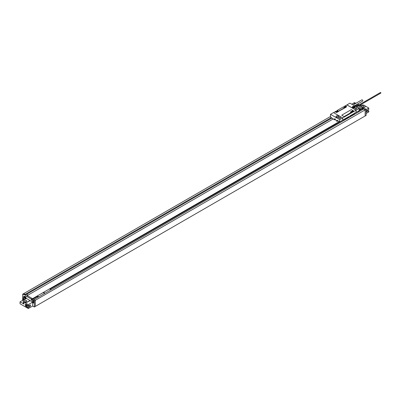 <?xml version="1.0" encoding="UTF-8"?>
<svg xmlns="http://www.w3.org/2000/svg" width="401" height="401" viewBox="0 0 401 401"><rect width="100%" height="100%" fill="white"/><g stroke="black" fill="none" stroke-linecap="round" stroke-linejoin="round"><path stroke-width="0.6" d="M358.043 111.408L362.118 108.861M359.121 110.591L362.359 108.721L362.359 108.27L359.121 110.14M358.489 105.979L362.359 108.27M33.789 299.717L363.647 109.012L365.136 109.874L365.161 115.994L366.133 115.433L366.133 109.272L364.895 108.561L363.923 109.117L365.161 109.834L365.161 115.994M362.078 108.054L363.05 107.493L363.05 108.42L364.093 109.022M362.118 108.957L363.05 108.42M357.752 105.613L357.01 105.062A1.714 0.992 -120 0 0 357.381 105.343L358.354 104.781L358.77 105.022M359.456 105.418L363.05 107.493M358.354 104.781A1.714 0.992 60 0 1 357.587 104.024M355.898 103.298A1.714 0.992 60 0 1 355.527 103.147L354.514 102.566L353.542 103.127L354.554 103.709A1.714 0.992 -120 0 0 354.925 103.859M366.133 110.335A0.962 0.556 60 0 1 366.133 111.057A1.028 1.028 0 0 0 366.133 109.934M366.133 109.954A0.481 0.276 60 0 1 366.183 110.521M25.87 298.81A1.714 0.992 -120 0 0 25.849 298.625L23.86 300.078A2.401 1.388 0 0 0 23.228 301.016L23.228 303.086A2.401 1.388 0 0 0 23.93 304.068L20.05 301.828L20.05 303.788L28.286 308.539L28.286 307.522L27.313 306.96L27.313 307.336L25.373 305.843L25.373 304.239L26.005 304.605L26.005 304.229L28.286 305.923L30.01 305.011A0.872 0.506 -60 0 1 30.421 304.986A0.872 0.506 -60 0 1 30.556 305.667A0.872 0.506 -60 0 1 30.01 306.439L28.286 307.522M27.238 295.577L27.764 295.151L27.158 295.502A1.714 0.992 -120 0 0 27.529 295.783L26.556 296.344L31.253 299.056L31.253 299.978L33.098 301.041L33.098 300.118L34.07 299.557L35.308 300.274L35.308 306.434L34.336 306.996L32.651 306.023L28.286 308.539M35.308 306.404L365.136 115.979M366.133 113.488L368.81 111.939L368.81 110.922L367.842 110.36L366.589 111.017M24.802 301.492A1.168 0.672 180 0 1 24.461 301.016A1.168 0.672 180 0 1 25.183 300.394A1.168 0.672 180 0 1 26.451 300.539A1.168 0.672 180 0 1 26.797 301.016A1.168 0.672 180 0 1 26.075 301.637A1.168 0.672 180 0 1 24.802 301.492M23.524 296.86A1.799 1.038 60 0 1 23.759 296.625L24.245 296.349A1.799 1.038 60 0 1 25.143 296.434A1.373 0.792 60 0 1 26.115 298.118L25.804 298.394M26.115 298.214L32.571 302.083M23.228 301.016A2.401 1.388 0 0 0 24.662 302.284A2.401 1.388 0 0 0 27.253 302.038L30.11 300.524M25.849 298.625A1.714 0.992 -120 0 0 25.308 297.377A1.714 0.992 -120 0 0 23.799 296.7A1.714 0.992 -120 0 0 23.689 296.785M25.629 298.966A1.714 0.992 -120 0 0 24.857 297.276A1.714 0.992 -120 0 0 23.559 296.84A1.714 0.992 -120 0 0 23.333 297.071M23.759 296.625A1.799 1.038 60 0 1 24.656 296.715A1.373 0.792 -120 0 1 25.308 297.377M28.286 305.923L28.286 304.65L23.93 302.133A2.401 1.388 0 0 0 27.253 302.179L30.11 300.665M22.717 299.281L22.717 294.123L23.729 294.71A1.714 0.992 60 0 0 24.586 294.795A1.714 0.992 60 0 0 24.782 294.615L25.509 295.036A1.714 0.992 60 0 0 26.556 296.344M33.098 300.118L34.336 300.835L34.336 306.996M32.651 306.023L32.651 302.389M33.905 302.895A0.962 0.556 -120 0 0 34.015 302.855A0.962 0.556 -120 0 0 34.16 302.083A0.962 0.556 -120 0 0 33.534 301.241A0.962 0.556 -120 0 0 33.057 301.191A0.962 0.556 -120 0 0 32.967 301.266M22.887 299.081A0.962 0.556 -120 0 0 22.777 299.186A1.028 1.028 0 0 0 22.737 300.274M22.747 300.274A0.481 0.276 -120 0 1 22.982 299.742A0.481 0.276 60 0 1 23.223 299.993M33.338 301.351A0.962 0.556 -120 0 0 32.857 301.306A0.962 0.556 -120 0 0 32.747 301.412A1.028 1.028 0 0 0 33.669 303.016A0.962 0.556 60 0 0 33.819 302.971A0.962 0.556 60 0 0 33.965 302.199A0.962 0.556 60 0 0 33.338 301.351M32.952 301.968A0.481 0.276 60 0 1 32.952 302.75A0.481 0.276 -120 0 1 32.952 301.968M351.772 104.205L353.542 103.127M23.734 293.592L330.499 116.485M25.915 293.963A1.714 0.992 60 0 1 25.679 293.948L25.073 294.299A1.714 0.992 -120 0 1 24.702 294.149L23.689 293.567L22.717 294.123M357.01 105.062L356.404 105.413A1.714 0.992 60 0 1 356.008 104.932M362.118 109.002L362.895 109.448M362.118 109.057L362.845 109.478M357.381 105.343L357.802 105.583M358.439 106.009L362.078 108.11M353.542 103.182L354.82 103.919M37.113 296.499L37.839 297.116M32.311 299.467L37.113 296.695M27.529 295.783L32.225 298.494L32.26 299.442L32.26 299.021L37.353 296.359L37.353 295.938L38.616 296.665M50.015 289.246L343.076 120.049M357.958 111.358L358.77 111.829M346.238 118.596L346.644 118.831M345.462 119.042L345.868 119.277M37.353 295.938L49.483 288.936L50.742 289.667M32.506 299.161L32.506 298.71L339.246 121.618M49.844 289.146L339.632 121.839M32.225 298.55L32.506 298.71M32.225 298.494L31.253 299.056M32.225 299.417L31.253 299.978M27.764 295.151A1.714 0.992 60 0 1 27.083 294.123L25.509 295.036M27.083 294.123L26.356 293.707L24.782 294.615M32.26 299.442L33.268 300.023M35.308 300.274L34.336 300.835M331.336 117.598L25.859 293.963M357.01 105.182L356.404 105.413M355 105.513L355.722 105.929M27.017 294.088L332.023 117.994M356.404 105.533L355.241 106.205M333.356 118.841L27.764 295.276M359.121 109.764L360.334 109.062A0.687 0.396 0 0 0 360.534 108.781A0.687 0.396 0 0 0 360.534 108.771L360.534 108.756A0.687 0.396 0 0 0 360.334 108.476L359.121 107.774A0.687 0.396 0 0 0 358.153 107.774L358.053 107.829M359.121 109.734L360.334 109.037A0.687 0.396 0 0 0 360.534 108.756M365.136 109.874L35.308 300.299M365.161 109.834L366.133 109.272M32.581 302.169L28.286 304.65M20.05 301.828L23.629 299.763M26.005 304.605L26.346 304.424M29.534 305.261A0.872 0.506 -60 0 1 29.037 305.878L27.313 306.96M27.012 304.81L25.373 305.843M27.333 305.372L26.005 306.204M26.005 306.58L27.684 305.577M29.012 305.537L29.268 305.687M25.569 298.991A1.629 0.942 60 0 1 25.569 299.001A1.629 0.942 -120 0 0 24.857 297.352A1.629 0.942 -120 0 0 23.599 296.915L23.083 297.216A1.629 0.942 -120 0 0 22.747 297.963A1.629 0.942 60 0 0 22.882 298.675A2.742 2.742 0 0 0 23.348 299.482A1.629 0.942 60 0 1 22.882 298.675M23.083 297.216A1.629 0.942 -120 0 1 24.341 297.652A1.629 0.942 -120 0 1 25.047 299.291A1.629 0.942 60 0 1 25.047 299.326M23.98 300.003A1.629 0.942 60 0 1 23.348 299.482M361.943 106.856A1.168 0.672 0 0 0 363.211 106.997A1.168 0.672 0 0 0 363.928 106.375A1.168 0.672 0 0 0 363.582 105.899A1.168 0.672 0 0 0 362.314 105.754A1.168 0.672 0 0 0 361.592 106.375A1.168 0.672 0 0 0 361.928 106.846M360.198 105.849L361.136 105.353A2.401 1.388 0 0 1 363.727 105.107A2.401 1.388 0 0 1 365.161 106.375A2.401 1.388 0 0 1 364.529 107.313L363.05 108.245M358.735 104.771A2.742 2.742 0 0 1 358.875 104.962A1.629 0.942 -120 0 0 358.735 104.771A1.629 0.942 -120 0 0 357.667 104.14M359.847 105.648L360.574 105.227L360.96 105.448M367.171 110.35L367.501 110.541M366.133 109.593L368.81 108.049L368.81 109.318L367.085 110.4A0.872 0.506 120 0 0 366.539 111.172A0.872 0.506 120 0 0 366.674 111.859A0.872 0.506 120 0 0 367.085 111.829L368.81 110.922M368.81 108.049L364.965 105.829M365.156 106.445A2.401 1.388 180 0 1 365.161 106.516A2.401 1.388 180 0 1 364.529 107.453L363.05 108.385M338.153 120.816L337.171 121.388L336.329 120.896L336.329 120.38L335.356 119.819L335.101 118.746L334.845 119.077L335.201 118.871M337.802 117.272A0.727 0.421 0 0 0 337 117.272M338.384 117.057A1.388 0.802 180 0 1 338.394 117.067A1.388 0.802 0 0 0 336.409 117.067A1.388 0.802 0 0 0 337.933 117.247A1.388 0.802 0 0 0 338.79 116.506A1.388 0.802 0 0 0 338.384 115.939A1.388 0.802 0 0 0 336.87 115.764A1.388 0.802 0 0 0 336.013 116.506A1.388 0.802 0 0 0 336.419 117.072M339.717 119.648L339.717 121.889L342.725 120.155L342.725 117.914L333.507 112.591L330.499 114.33L339.717 119.648L356.063 110.21L346.945 104.947L345.416 105.829M340.384 117.443A0.962 0.556 180 0 1 340.665 117.834A0.962 0.556 180 0 1 340.073 118.35A0.962 0.556 180 0 1 339.025 118.23A0.962 0.556 180 0 1 338.745 117.834A0.962 0.556 180 0 1 339.336 117.323A0.962 0.556 180 0 1 340.384 117.443M346.895 104.861L356.113 110.185L359.121 108.445L349.903 103.127L346.895 104.972M356.649 108.054A0.962 0.556 180 0 1 356.93 108.445A0.962 0.556 180 0 1 356.334 108.957A0.962 0.556 180 0 1 355.291 108.836A0.962 0.556 180 0 1 355.01 108.445A0.962 0.556 180 0 1 355.602 107.934A0.962 0.556 180 0 1 356.649 108.054M354.644 106.551A1.388 0.802 180 0 1 355.055 107.117A1.388 0.802 180 0 1 354.198 107.859A1.388 0.802 180 0 1 352.68 107.684A1.388 0.802 180 0 1 352.273 107.117A1.388 0.802 180 0 1 353.131 106.375A1.388 0.802 180 0 1 354.644 106.551M345.421 106.275L346.223 106.731L345.913 106.972L346.654 106.541L345.371 105.799L344.579 106.2L345.421 106.275L345.421 107.588M338.103 111.423L338.459 111.212L337.662 110.751L336.82 110.681L343.587 106.771L344.073 107.052L343.712 107.257L344.514 107.719L344.92 107.543L338.103 111.423L338.103 111.814M335.121 111.774L335.827 111.252L336.309 111.533L335.953 111.739L336.75 112.2L337.161 112.024L336.419 112.506L335.136 111.764L333.607 112.646M335.121 111.658L336.419 112.45M337.171 121.388L337.171 120.25L339.717 121.889M330.499 114.33L330.499 117.112L334.504 119.844L335.356 119.353M348.98 117.012L344.404 119.653A0.687 0.396 -120 0 0 344.544 119.343L348.92 117.017L348.775 116.606M359.121 108.445L359.121 110.686L349.923 115.939L349.286 117.237L348.82 116.581L342.725 120.099M334.504 119.844L334.504 118.876L334.845 119.077M344.579 106.2L344.579 107.458A0.702 0.406 -60 0 1 344.544 107.704M336.82 110.681L336.82 111.939A0.702 0.406 -60 0 1 336.78 112.185M356.113 112.425L356.113 110.185M356.063 110.21L356.063 112.395M346.654 106.541L345.913 107.027L346.158 107.167L336.419 112.506M344.073 107.052L344.073 107.468M345.066 107.684L345.066 106.481M337.662 110.751L337.662 112.069M336.309 111.949L336.309 111.533M337.306 110.962L337.306 112.165M345.862 106.942L345.862 107.333M380.464 92.616L380.95 92.897L380.709 93.037M341.873 115.197L341.873 115.222A0.516 0.296 0 0 0 342.023 115.433L343.722 116.415A0.516 0.296 0 0 0 344.449 116.415L353.421 111.232A0.516 0.296 0 0 0 353.421 110.786L351.722 109.804A0.516 0.296 0 0 0 350.995 109.804L342.023 114.987A0.516 0.296 0 0 0 342.023 115.408L343.722 116.385A0.516 0.296 0 0 0 344.449 116.385L353.421 111.207A0.516 0.296 0 0 0 353.572 110.997L353.572 111.022M354.524 105.794L362.644 101.102A0.737 0.426 60 0 0 362.755 100.511A0.737 0.426 60 0 0 362.273 99.864A0.737 0.426 -120 0 0 361.908 99.824L353.05 104.942M358.725 108.22L358.188 107.909M24.21 298.996A2.612 1.509 120 0 0 24.205 299.136A2.612 1.509 120 0 0 24.21 299.271A2.737 1.579 180 0 1 23.644 299.046A2.737 1.579 120 0 0 23.734 299.542A2.612 1.509 180 0 1 23.499 299.407A2.737 1.579 -60 0 1 23.408 298.91A2.737 1.579 180 0 1 23.022 298.585A2.612 1.509 -60 0 1 23.017 298.449A2.612 1.509 -60 0 1 23.022 298.309A2.737 1.579 0 0 0 23.408 298.635A2.737 1.579 -60 0 1 23.499 298.033A2.612 1.509 0 0 0 23.734 298.174A2.737 1.579 120 0 0 23.644 298.77A2.737 1.579 0 0 0 24.21 298.996M44.401 293.006L44.105 292.364L43.293 292.835L44.401 293.006M353.512 106.786L353.091 107.027L353.246 107.358L354.238 107.207L353.512 106.786M353.141 111.002L352.549 110.781L353.141 111.002M352.644 111.182L352.414 110.856L352.644 111.182M352.68 111.267L352.198 110.987L352.68 111.267M352.399 111.433L351.867 111.177L352.399 111.433M352.228 111.533L351.757 111.242L352.228 111.533M351.923 111.709L351.346 111.478L351.923 111.709M351.717 111.824L351.221 111.553L351.717 111.824M351.286 111.869L351.196 111.568L351.286 111.869M351.276 111.894L350.87 111.769L351.276 111.894M350.895 112.09L350.644 111.884L350.895 112.09M350.93 112.175L350.534 111.949L350.93 112.175M350.895 112.3L350.319 112.069L350.895 112.3M26.115 298.118L25.779 298.309M23.93 302.133L23.93 304.068M354.554 103.709L355.527 103.147M24.702 294.149L23.729 294.71M30.01 306.439L29.037 305.878M25.143 296.434L24.656 296.715M367.085 111.829L366.494 111.488M344.544 119.047L344.544 119.343A2.571 1.484 180 0 1 343.361 119.729M354.679 113.197A2.571 1.484 180 0 1 354.003 113.879L349.777 116.32M354.76 112.831L353.862 114.195A0.687 0.396 -120 0 0 354.003 113.879L354.003 113.583M352.865 106.711A1.203 0.692 0 0 0 352.464 107.227A1.203 0.692 0 0 0 352.815 107.719A1.203 0.692 0 0 0 353.361 107.899M353.968 107.899A1.203 0.692 0 0 0 354.865 107.227A1.203 0.692 0 0 0 354.514 106.736M352.91 107.548A1.063 0.612 0 0 0 354.414 107.548A1.063 0.612 0 0 0 354.414 106.681A1.063 0.612 0 0 0 352.91 106.681A1.063 0.612 0 0 0 352.91 107.548M353.436 105.162A0.737 0.426 60 0 0 353.286 105.052A0.737 0.426 -120 0 0 353.136 104.992M344.404 119.653L342.78 120.064M353.862 114.195L349.662 116.621M355.983 106.636L380.534 92.461M356.669 107.032L380.88 93.052M354.865 107.518L354.484 106.676C353.351 106.355 352.68 106.541 352.464 107.227L352.464 107.518"/></g></svg>
